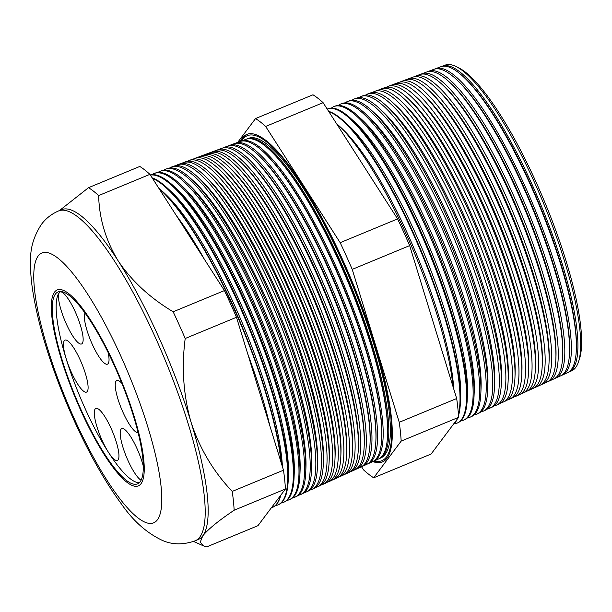 <?xml version="1.0" encoding="UTF-8"?>
<svg xmlns="http://www.w3.org/2000/svg" width="612" height="612" viewBox="0 0 612 612"><rect width="100%" height="100%" fill="white"/><g stroke="black" fill="none" stroke-linecap="round" stroke-linejoin="round"><path stroke-width="0.92" d="M85.045 313.053A28.129 6.51 -112.5 0 0 91.701 343.011A28.129 6.51 -112.5 0 0 107.475 364.163A28.129 6.51 -112.5 0 0 108.186 363.582A28.129 6.51 -112.5 0 0 108.156 352.566M121.91 383.433A28.129 6.51 -112.5 0 0 116.808 380.496A28.129 6.51 -112.5 0 0 116.089 381.077A28.129 6.51 -112.5 0 0 122.063 410.208A28.129 6.51 -112.5 0 0 138.06 432.562M143.277 466.107A28.129 6.51 -112.5 0 0 132.521 439.76A28.129 6.51 -112.5 0 0 121.757 428.622A28.129 6.51 -112.5 0 0 121.046 429.203A28.129 6.51 -112.5 0 0 125.682 455.06A28.129 6.51 -112.5 0 0 141.081 480.221M95.151 409.007A28.129 6.51 -112.5 0 0 101.355 438.674A28.129 6.51 -112.5 0 0 117.382 460.415A28.129 6.51 -112.5 0 0 118.101 459.834A28.129 6.51 -112.5 0 0 111.897 430.167A28.129 6.51 -112.5 0 0 95.87 408.433A28.129 6.51 -112.5 0 0 95.151 409.007M64.306 340.693A28.129 6.51 -112.5 0 0 70.51 370.359A28.129 6.51 -112.5 0 0 86.537 392.101A28.129 6.51 -112.5 0 0 87.256 391.519A28.129 6.51 -112.5 0 0 81.044 361.853A28.129 6.51 -112.5 0 0 65.025 340.111A28.129 6.51 -112.5 0 0 64.306 340.693M59.349 292.567A28.129 6.51 -112.5 0 0 65.553 322.233A28.129 6.51 -112.5 0 0 81.58 343.975A28.129 6.51 -112.5 0 0 82.299 343.393A28.129 6.51 -112.5 0 0 76.095 313.727A28.129 6.51 -112.5 0 0 60.068 291.985A28.129 6.51 -112.5 0 0 59.349 292.567M55.417 294.074A103.864 24.036 -112.5 0 0 78.328 403.614A103.864 24.036 -112.5 0 0 137.493 483.878A103.864 24.036 -112.5 0 0 140.148 481.736A103.864 24.036 -112.5 0 0 117.229 372.195A103.864 24.036 -112.5 0 0 58.064 291.932A103.864 24.036 -112.5 0 0 55.417 294.074M60.16 291.496A103.864 24.036 -112.5 0 0 59.303 292.467A103.864 24.036 -112.5 0 0 80.432 397.823A103.864 24.036 -112.5 0 0 139.291 482.707M141.028 483.694A106.029 24.534 -112.5 0 0 117.634 371.874A106.029 24.534 -112.5 0 0 57.237 289.935A106.029 24.534 -112.5 0 0 54.529 292.123A106.029 24.534 -112.5 0 0 77.923 403.943A106.029 24.534 -112.5 0 0 138.327 485.882A106.029 24.534 -112.5 0 0 141.028 483.694A106.029 24.534 67.5 0 1 138.327 485.882A106.029 24.534 67.5 0 1 77.923 403.943A106.029 24.534 67.5 0 1 54.529 292.123A106.029 24.534 67.5 0 1 57.237 289.935A106.029 24.534 67.5 0 1 117.634 371.874A106.029 24.534 67.5 0 1 141.028 483.694M336.386 123.41A169.027 39.114 67.5 0 1 338.015 124.879A169.027 39.114 67.5 0 1 452.979 386.509M435.614 68.682L440.824 66.739A165.592 38.319 67.5 0 1 463.054 76.469L464.141 77.464A164.093 37.967 67.5 0 1 539.646 205.051A164.093 37.967 67.5 0 1 576.374 348.679L576.313 350.148A165.592 38.319 67.5 0 1 571.394 369.457A165.592 38.319 67.5 0 1 567.454 372.739L562.397 375.049A165.791 38.365 -112.5 0 0 566.337 371.759A165.791 38.365 -112.5 0 0 530.03 197.546A165.791 38.365 -112.5 0 0 435.614 68.682A165.791 38.365 -112.5 0 0 434.719 69.072M568.196 372.364A165.531 38.304 -112.5 0 0 568.961 372.058A165.531 38.304 -112.5 0 0 572.893 368.768A165.531 38.304 -112.5 0 0 536.64 194.83A165.531 38.304 -112.5 0 0 442.369 66.165A165.531 38.304 -112.5 0 0 441.612 66.486M463.054 76.469A165.592 38.319 67.5 0 1 539.249 205.211A165.592 38.319 67.5 0 1 576.313 350.148M428.851 71.199L433.786 69.363A165.86 38.38 67.5 0 1 456.055 79.101L457.332 80.287A164.093 37.967 67.5 0 1 532.838 207.866A164.093 37.967 67.5 0 1 569.565 351.495L569.497 353.231A165.86 38.38 67.5 0 1 564.562 372.57A165.86 38.38 67.5 0 1 560.623 375.86L555.834 378.048A166.051 38.426 -112.5 0 0 559.781 374.751A166.051 38.426 -112.5 0 0 523.413 200.269A166.051 38.426 -112.5 0 0 428.851 71.199A166.051 38.426 -112.5 0 0 427.826 71.658M456.055 79.101A165.86 38.38 67.5 0 1 532.371 208.057A165.86 38.38 67.5 0 1 569.497 353.231M422.089 73.715L426.748 71.986A166.127 38.441 67.5 0 1 449.047 81.74L450.524 83.102A164.093 37.967 67.5 0 1 526.029 210.681A164.093 37.967 67.5 0 1 562.757 354.31L562.68 356.314A166.127 38.441 67.5 0 1 557.739 375.684A166.127 38.441 67.5 0 1 553.791 378.981L549.27 381.047A166.303 38.48 -112.5 0 0 553.217 377.742A166.303 38.48 -112.5 0 0 516.803 202.985A166.303 38.48 -112.5 0 0 422.089 73.715A166.303 38.48 -112.5 0 0 420.934 74.243M449.047 81.74A166.127 38.441 67.5 0 1 525.494 210.903A166.127 38.441 67.5 0 1 562.68 356.314M415.326 76.24L419.71 74.603A166.395 38.502 67.5 0 1 442.048 84.379L443.715 85.917A164.093 37.967 67.5 0 1 519.221 213.496A164.093 37.967 67.5 0 1 555.948 357.133L555.857 359.397A166.395 38.502 67.5 0 1 550.907 378.797A166.395 38.502 67.5 0 1 546.96 382.102L542.706 384.038A166.563 38.541 -112.5 0 0 546.661 380.733A166.563 38.541 -112.5 0 0 510.186 205.708A166.563 38.541 -112.5 0 0 415.326 76.24A166.563 38.541 -112.5 0 0 414.041 76.837M442.048 84.379A166.395 38.502 67.5 0 1 518.616 213.749A166.395 38.502 67.5 0 1 555.857 359.397M408.564 78.757L412.664 77.227A166.671 38.564 67.5 0 1 435.04 87.019L436.907 88.74A164.093 37.967 67.5 0 1 512.412 216.319A164.093 37.967 67.5 0 1 549.14 359.948L549.041 362.48A166.671 38.564 67.5 0 1 544.083 381.911A166.671 38.564 67.5 0 1 540.128 385.216L536.143 387.036A166.824 38.602 -112.5 0 0 540.105 383.724A166.824 38.602 -112.5 0 0 503.569 208.424A166.824 38.602 -112.5 0 0 408.564 78.757A166.824 38.602 -112.5 0 0 407.148 79.43M435.04 87.019A166.671 38.564 67.5 0 1 511.731 216.602A166.671 38.564 67.5 0 1 549.041 362.48M401.809 81.274L405.626 79.851A166.938 38.625 67.5 0 1 428.04 89.65L430.098 91.555A164.093 37.967 67.5 0 1 505.604 219.134A164.093 37.967 67.5 0 1 542.339 362.763L542.224 365.563A166.938 38.625 67.5 0 1 537.26 385.024A166.938 38.625 67.5 0 1 533.289 388.337L529.579 390.035A167.084 38.663 -112.5 0 0 533.549 386.715A167.084 38.663 -112.5 0 0 496.959 211.14A167.084 38.663 -112.5 0 0 401.809 81.274A167.084 38.663 -112.5 0 0 400.263 82.023M428.04 89.65A166.938 38.625 67.5 0 1 504.854 219.448A166.938 38.625 67.5 0 1 542.224 365.563M395.046 83.79L398.588 82.467A167.206 38.694 67.5 0 1 421.033 92.29L423.29 94.37A164.093 37.967 67.5 0 1 498.803 221.949A164.093 37.967 67.5 0 1 535.531 365.578L535.401 368.646A167.206 38.694 67.5 0 1 530.428 388.138A167.206 38.694 67.5 0 1 526.458 391.458L523.015 393.026A167.344 38.724 -112.5 0 0 526.993 389.706A167.344 38.724 -112.5 0 0 490.342 213.863A167.344 38.724 -112.5 0 0 395.046 83.79A167.344 38.724 -112.5 0 0 393.371 84.617M421.033 92.29A167.206 38.694 67.5 0 1 497.977 222.294A167.206 38.694 67.5 0 1 535.401 368.646M388.283 86.307L391.55 85.091A167.474 38.755 67.5 0 1 414.033 94.929L416.481 97.186A164.093 37.967 67.5 0 1 491.994 224.772A164.093 37.967 67.5 0 1 528.722 368.401L528.584 371.729A167.474 38.755 67.5 0 1 523.604 391.252A167.474 38.755 67.5 0 1 519.626 394.579L516.452 396.025A167.604 38.786 -112.5 0 0 520.437 392.697A167.604 38.786 -112.5 0 0 483.732 216.579A167.604 38.786 -112.5 0 0 388.283 86.307A167.604 38.786 -112.5 0 0 386.486 87.218M414.033 94.929A167.474 38.755 67.5 0 1 491.099 225.14A167.474 38.755 67.5 0 1 528.584 371.729M381.521 88.824L384.512 87.715A167.742 38.816 67.5 0 1 407.026 97.568L409.673 100.008A164.093 37.967 67.5 0 1 485.186 227.588A164.093 37.967 67.5 0 1 521.914 371.216L521.761 374.812A167.742 38.816 67.5 0 1 516.773 394.373A167.742 38.816 67.5 0 1 512.795 397.701L509.888 399.024A167.856 38.839 -112.5 0 0 513.881 395.689A167.856 38.839 -112.5 0 0 477.115 219.303A167.856 38.839 -112.5 0 0 381.521 88.824A167.856 38.839 -112.5 0 0 379.593 89.819M407.026 97.568A167.742 38.816 67.5 0 1 484.214 227.985A167.742 38.816 67.5 0 1 521.761 374.812M374.758 91.341L377.474 90.331A168.017 38.877 67.5 0 1 400.026 100.2L402.864 102.824A164.093 37.967 67.5 0 1 478.377 230.403A164.093 37.967 67.5 0 1 515.105 374.031L514.944 377.895A168.017 38.877 67.5 0 1 509.949 397.486A168.017 38.877 67.5 0 1 505.956 400.814L503.324 402.015A168.116 38.9 -112.5 0 0 507.317 398.68A168.116 38.9 -112.5 0 0 470.506 222.018A168.116 38.9 -112.5 0 0 374.758 91.341A168.116 38.9 -112.5 0 0 372.708 92.427M400.026 100.2A168.017 38.877 67.5 0 1 477.337 230.831A168.017 38.877 67.5 0 1 514.944 377.895M367.996 93.865L370.428 92.955A168.285 38.938 67.5 0 1 393.019 102.839L396.063 105.639A164.093 37.967 67.5 0 1 471.569 233.218A164.093 37.967 67.5 0 1 508.297 376.854L508.128 380.978A168.285 38.938 67.5 0 1 503.125 400.6A168.285 38.938 67.5 0 1 499.124 403.935L496.76 405.014A168.376 38.961 -112.5 0 0 500.761 401.671A168.376 38.961 -112.5 0 0 463.888 224.742A168.376 38.961 -112.5 0 0 367.996 93.865A168.376 38.961 -112.5 0 0 365.823 95.028M393.019 102.839A168.285 38.938 67.5 0 1 470.46 233.677A168.285 38.938 67.5 0 1 508.128 380.978M361.241 96.382L363.39 95.579A168.552 39 67.5 0 1 386.019 105.478L389.255 108.462A164.093 37.967 67.5 0 1 464.76 236.041A164.093 37.967 67.5 0 1 501.488 379.67L501.304 384.061A168.552 39 67.5 0 1 496.294 403.713A168.552 39 67.5 0 1 492.293 407.057L490.204 408.013A168.637 39.023 -112.5 0 0 494.205 404.662A168.637 39.023 -112.5 0 0 457.279 227.457A168.637 39.023 -112.5 0 0 361.241 96.382A168.637 39.023 -112.5 0 0 358.938 97.637M386.019 105.478A168.552 39 67.5 0 1 463.582 236.53A168.552 39 67.5 0 1 501.304 384.061M354.478 98.899L356.352 98.203A168.82 39.069 67.5 0 1 379.019 108.11L382.446 111.277A164.093 37.967 67.5 0 1 457.952 238.856A164.093 37.967 67.5 0 1 494.68 382.485L494.488 387.144A168.82 39.069 67.5 0 1 489.47 406.827A168.82 39.069 67.5 0 1 485.461 410.178L483.641 411.004A168.897 39.084 -112.5 0 0 487.649 407.653A168.897 39.084 -112.5 0 0 450.662 230.173A168.897 39.084 -112.5 0 0 354.478 98.899A168.897 39.084 -112.5 0 0 352.053 100.246M379.019 108.11A168.82 39.069 67.5 0 1 456.705 239.376A168.82 39.069 67.5 0 1 494.488 387.144M347.715 101.416L349.314 100.819A169.096 39.13 67.5 0 1 372.012 110.749L375.638 114.092A164.093 37.967 67.5 0 1 451.143 241.671A164.093 37.967 67.5 0 1 487.871 385.3L487.672 390.227A169.096 39.13 67.5 0 1 482.638 409.941A169.096 39.13 67.5 0 1 478.622 413.291L477.077 414.003A169.157 39.145 -112.5 0 0 481.093 410.644A169.157 39.145 -112.5 0 0 444.052 232.897A169.157 39.145 -112.5 0 0 347.715 101.416A169.157 39.145 -112.5 0 0 345.176 102.862M372.012 110.749A169.096 39.13 67.5 0 1 449.82 242.222A169.096 39.13 67.5 0 1 487.672 390.227M340.953 103.933L342.276 103.443A169.363 39.191 67.5 0 1 365.012 113.388L368.829 116.907A164.093 37.967 67.5 0 1 444.335 244.494A164.093 37.967 67.5 0 1 481.063 388.123L480.848 393.309A169.363 39.191 67.5 0 1 475.815 413.054A169.363 39.191 67.5 0 1 471.791 416.412L470.513 417.002A169.409 39.199 -112.5 0 0 474.537 413.636A169.409 39.199 -112.5 0 0 437.435 235.612A169.409 39.199 -112.5 0 0 340.953 103.933A169.409 39.199 -112.5 0 0 338.291 105.471M365.012 113.388A169.363 39.191 67.5 0 1 442.943 245.068A169.363 39.191 67.5 0 1 480.848 393.309M334.19 106.45L335.231 106.067A169.631 39.252 67.5 0 1 358.005 116.028L362.021 119.73A164.093 37.967 67.5 0 1 437.526 247.309A164.093 37.967 67.5 0 1 474.254 390.938L474.032 396.392A169.631 39.252 67.5 0 1 468.991 416.168A169.631 39.252 67.5 0 1 464.959 419.534L463.95 419.993A169.669 39.26 -112.5 0 0 467.981 416.627A169.669 39.26 -112.5 0 0 430.817 238.336A169.669 39.26 -112.5 0 0 334.19 106.45A169.669 39.26 -112.5 0 0 331.413 108.087M358.005 116.028A169.631 39.252 67.5 0 1 436.065 247.914A169.631 39.252 67.5 0 1 474.032 396.392M327.435 108.967L328.193 108.684A169.899 39.313 67.5 0 1 351.005 118.659L355.212 122.545A164.093 37.967 67.5 0 1 430.718 250.124A164.093 37.967 67.5 0 1 467.446 393.753L467.216 399.475A169.899 39.313 67.5 0 1 462.159 419.281A169.899 39.313 67.5 0 1 458.128 422.655L457.386 422.991A169.929 39.321 -112.5 0 0 461.417 419.618A169.929 39.321 -112.5 0 0 424.208 241.052A169.929 39.321 -112.5 0 0 327.435 108.967A169.929 39.321 -112.5 0 0 327.19 109.066M351.005 118.659A169.899 39.313 67.5 0 1 429.188 250.759A169.899 39.313 67.5 0 1 467.216 399.475M328.644 111.338A170.174 39.375 67.5 0 1 343.998 121.298L348.404 125.361A164.093 37.967 67.5 0 1 423.909 252.94A164.093 37.967 67.5 0 1 460.637 396.576L460.392 402.558A170.174 39.375 67.5 0 1 458.51 415.632M343.998 121.298A170.174 39.375 67.5 0 1 422.303 253.605A170.174 39.375 67.5 0 1 460.392 402.558M457.164 419.266A170.174 39.375 67.5 0 1 455.336 422.395A170.174 39.375 67.5 0 1 453.117 424.674M338.015 124.879L341.595 128.183A164.093 37.967 67.5 0 1 413.314 246.789A164.093 37.967 67.5 0 1 453.714 388.903M453.507 424.147A170.19 39.382 -112.5 0 0 454.861 422.609A170.19 39.382 -112.5 0 0 456.062 420.735M458.426 414.423A170.19 39.382 -112.5 0 0 418.432 245.718A170.19 39.382 -112.5 0 0 328.912 111.759M247.141 138.87L248.793 138.258A172.944 40.017 67.5 0 1 347.279 272.677A172.944 40.017 67.5 0 1 385.155 454.41A172.944 40.017 67.5 0 1 381.047 457.837L379.44 458.572A173.005 40.032 -112.5 0 0 383.556 455.137A173.005 40.032 -112.5 0 0 345.665 273.342A173.005 40.032 -112.5 0 0 247.141 138.87A173.005 40.032 -112.5 0 0 246.567 139.108M372.853 461.57A177.25 41.012 -112.5 0 0 382.699 461.815A177.25 41.012 -112.5 0 0 386.914 458.304A177.25 41.012 -112.5 0 0 348.098 272.042A177.25 41.012 -112.5 0 0 247.149 134.273A177.25 41.012 -112.5 0 0 242.314 138.052A177.25 41.012 -112.5 0 0 240.355 141.41M383.066 461.639A177.22 41.004 67.5 0 1 373.595 461.241M241.113 141.12A177.22 41.004 67.5 0 1 243.063 137.769A177.22 41.004 67.5 0 1 247.531 134.143M241.824 140.852A175.896 40.706 67.5 0 1 242.865 139.268A175.896 40.706 67.5 0 1 342.728 260.658A175.896 40.706 67.5 0 1 386.363 457.08A175.896 40.706 67.5 0 1 374.276 460.928M241.342 141.028L245.978 139.306A173.051 40.04 67.5 0 1 269.211 149.466L270.022 150.215A171.918 39.78 67.5 0 1 349.138 283.884A171.918 39.78 67.5 0 1 387.618 434.375L387.572 435.484A173.051 40.04 67.5 0 1 382.423 455.657A173.051 40.04 67.5 0 1 378.315 459.084L373.817 461.142A173.227 40.086 -112.5 0 0 377.933 457.7A173.227 40.086 -112.5 0 0 339.997 275.675A173.227 40.086 -112.5 0 0 241.342 141.028A173.227 40.086 -112.5 0 0 240.654 141.318M269.211 149.466A173.051 40.04 67.5 0 1 348.84 284.014A173.051 40.04 67.5 0 1 387.572 435.484M235.551 143.185L239.942 141.548A173.28 40.094 67.5 0 1 263.206 151.73L264.193 152.633A171.918 39.78 67.5 0 1 343.301 286.301A171.918 39.78 67.5 0 1 381.781 436.784L381.727 438.123A173.28 40.094 67.5 0 1 376.571 458.327A173.28 40.094 67.5 0 1 372.456 461.762L368.195 463.705A173.448 40.132 -112.5 0 0 372.31 460.27A173.448 40.132 -112.5 0 0 334.328 278.001A173.448 40.132 -112.5 0 0 235.551 143.185A173.448 40.132 -112.5 0 0 234.748 143.529M263.206 151.73A173.28 40.094 67.5 0 1 342.942 286.454A173.28 40.094 67.5 0 1 381.727 438.123M229.752 145.342L233.906 143.797A173.51 40.147 67.5 0 1 257.201 153.987L258.356 155.05A171.918 39.78 67.5 0 1 337.464 288.719A171.918 39.78 67.5 0 1 375.944 439.202L375.883 440.762A173.51 40.147 67.5 0 1 370.719 460.989A173.51 40.147 67.5 0 1 366.603 464.432L362.564 466.275A173.67 40.185 -112.5 0 0 366.695 462.833A173.67 40.185 -112.5 0 0 328.659 280.334A173.67 40.185 -112.5 0 0 229.752 145.342A173.67 40.185 -112.5 0 0 228.834 145.748M257.201 153.987A173.51 40.147 67.5 0 1 337.044 288.895A173.51 40.147 67.5 0 1 375.883 440.762M223.961 147.5L227.878 146.046A173.739 40.201 67.5 0 1 251.203 156.251L252.519 157.46A171.918 39.78 67.5 0 1 331.627 291.136A171.918 39.78 67.5 0 1 370.107 441.619L370.038 443.409A173.739 40.201 67.5 0 1 364.867 463.659A173.739 40.201 67.5 0 1 360.743 467.109L356.941 468.846A173.892 40.239 -112.5 0 0 361.072 465.395A173.892 40.239 -112.5 0 0 322.991 282.668A173.892 40.239 -112.5 0 0 223.961 147.5A173.892 40.239 -112.5 0 0 222.929 147.959M251.203 156.251A173.739 40.201 67.5 0 1 331.146 291.335A173.739 40.201 67.5 0 1 370.038 443.409M218.163 149.665L221.842 148.288A173.969 40.254 67.5 0 1 245.198 158.508L246.682 159.877A171.918 39.78 67.5 0 1 325.791 293.546A171.918 39.78 67.5 0 1 364.278 444.029L364.194 446.049A173.969 40.254 67.5 0 1 359.014 466.329A173.969 40.254 67.5 0 1 354.883 469.779L351.319 471.416A174.114 40.293 -112.5 0 0 355.45 467.958A174.114 40.293 -112.5 0 0 317.322 284.993A174.114 40.293 -112.5 0 0 218.163 149.665A174.114 40.293 -112.5 0 0 217.015 150.177M245.198 158.508A173.969 40.254 67.5 0 1 325.255 293.768A173.969 40.254 67.5 0 1 364.194 446.049M212.372 151.822L215.807 150.537A174.206 40.308 67.5 0 1 239.193 160.772L240.845 162.295A171.918 39.78 67.5 0 1 319.961 295.963A171.918 39.78 67.5 0 1 358.441 446.446L358.349 448.695A174.206 40.308 67.5 0 1 353.17 468.999A174.206 40.308 67.5 0 1 349.031 472.456L345.688 473.979A174.336 40.338 -112.5 0 0 349.834 470.521A174.336 40.338 -112.5 0 0 311.653 287.326A174.336 40.338 -112.5 0 0 212.372 151.822A174.336 40.338 -112.5 0 0 211.109 152.396M239.193 160.772A174.206 40.308 67.5 0 1 319.357 296.208A174.206 40.308 67.5 0 1 358.349 448.695M206.573 153.979L209.778 152.786A174.435 40.361 67.5 0 1 233.195 163.029L235.008 164.705A171.918 39.78 67.5 0 1 314.124 298.381A171.918 39.78 67.5 0 1 352.604 448.864L352.504 451.335A174.435 40.361 67.5 0 1 347.318 471.668A174.435 40.361 67.5 0 1 343.171 475.134L340.065 476.549A174.558 40.392 -112.5 0 0 344.212 473.084A174.558 40.392 -112.5 0 0 305.985 289.66A174.558 40.392 -112.5 0 0 206.573 153.979A174.558 40.392 -112.5 0 0 205.204 154.614M233.195 163.029A174.435 40.361 67.5 0 1 313.459 298.648A174.435 40.361 67.5 0 1 352.504 451.335M200.782 156.137L203.742 155.035A174.665 40.415 67.5 0 1 227.19 165.294L229.179 167.122A171.918 39.78 67.5 0 1 308.287 300.79A171.918 39.78 67.5 0 1 346.767 451.274L346.66 453.974A174.665 40.415 67.5 0 1 341.465 474.338A174.665 40.415 67.5 0 1 337.311 477.804L334.435 479.119A174.78 40.446 -112.5 0 0 338.589 475.646A174.78 40.446 -112.5 0 0 300.316 291.985A174.78 40.446 -112.5 0 0 200.782 156.137A174.78 40.446 -112.5 0 0 199.298 156.84M227.19 165.294A174.665 40.415 67.5 0 1 307.561 301.089A174.665 40.415 67.5 0 1 346.66 453.974M194.983 158.294L197.707 157.276A174.894 40.468 67.5 0 1 221.184 167.55L223.342 169.539A171.918 39.78 67.5 0 1 302.45 303.208A171.918 39.78 67.5 0 1 340.93 453.691L340.815 456.621A174.894 40.468 67.5 0 1 335.613 477.008A174.894 40.468 67.5 0 1 331.459 480.481L328.812 481.682A175.001 40.491 -112.5 0 0 332.966 478.217A175.001 40.491 -112.5 0 0 294.647 294.318A175.001 40.491 -112.5 0 0 194.983 158.294A175.001 40.491 -112.5 0 0 193.392 159.066M221.184 167.55A174.894 40.468 67.5 0 1 301.662 303.529A174.894 40.468 67.5 0 1 340.815 456.621M189.185 160.451L191.671 159.525A175.124 40.522 67.5 0 1 215.187 169.815L217.505 171.949A171.918 39.78 67.5 0 1 296.613 305.625A171.918 39.78 67.5 0 1 335.101 456.108L334.971 459.26A175.124 40.522 67.5 0 1 329.761 479.678A175.124 40.522 67.5 0 1 325.599 483.151L323.19 484.253A175.223 40.545 -112.5 0 0 327.351 480.78A175.223 40.545 -112.5 0 0 288.979 296.652A175.223 40.545 -112.5 0 0 189.185 160.451A175.223 40.545 -112.5 0 0 187.486 161.293M215.187 169.815A175.124 40.522 67.5 0 1 295.772 305.969A175.124 40.522 67.5 0 1 334.971 459.26M183.393 162.608L185.643 161.775A175.361 40.576 67.5 0 1 209.182 172.071L211.668 174.366A171.918 39.78 67.5 0 1 290.784 308.035A171.918 39.78 67.5 0 1 329.264 458.518L329.126 461.907A175.361 40.576 67.5 0 1 323.909 482.348A175.361 40.576 67.5 0 1 319.739 485.829L317.559 486.823A175.445 40.599 -112.5 0 0 321.728 483.342A175.445 40.599 -112.5 0 0 283.31 298.977A175.445 40.599 -112.5 0 0 183.393 162.608A175.445 40.599 -112.5 0 0 181.58 163.519M209.182 172.071A175.361 40.576 67.5 0 1 289.874 308.41A175.361 40.576 67.5 0 1 329.126 461.907M177.595 164.766L179.607 164.024A175.59 40.629 67.5 0 1 203.176 174.336L205.831 176.784A171.918 39.78 67.5 0 1 284.947 310.452A171.918 39.78 67.5 0 1 323.427 460.935L323.281 464.546A175.59 40.629 67.5 0 1 318.056 485.018A175.59 40.629 67.5 0 1 313.887 488.498L311.936 489.386A175.667 40.644 -112.5 0 0 316.106 485.905A175.667 40.644 -112.5 0 0 277.641 301.311A175.667 40.644 -112.5 0 0 177.595 164.766A175.667 40.644 -112.5 0 0 175.675 165.745M203.176 174.336A175.59 40.629 67.5 0 1 283.976 310.85A175.59 40.629 67.5 0 1 323.281 464.546M171.804 166.923L173.571 166.265A175.82 40.683 67.5 0 1 197.179 176.593L200.002 179.201A171.918 39.78 67.5 0 1 279.11 312.87A171.918 39.78 67.5 0 1 317.59 463.353L317.437 467.186A175.82 40.683 67.5 0 1 312.204 487.688A175.82 40.683 67.5 0 1 308.027 491.176L306.314 491.956A175.889 40.698 -112.5 0 0 310.491 488.468A175.889 40.698 -112.5 0 0 271.973 303.644A175.889 40.698 -112.5 0 0 171.804 166.923A175.889 40.698 -112.5 0 0 169.776 167.971M197.179 176.593A175.82 40.683 67.5 0 1 278.077 313.29A175.82 40.683 67.5 0 1 317.437 467.186M166.005 169.088L167.535 168.514A176.049 40.736 67.5 0 1 191.174 178.857L194.165 181.611A171.918 39.78 67.5 0 1 273.273 315.279A171.918 39.78 67.5 0 1 311.753 465.763L311.592 469.832A176.049 40.736 67.5 0 1 306.352 490.357A176.049 40.736 67.5 0 1 302.175 493.846L300.683 494.527A176.111 40.752 -112.5 0 0 304.868 491.031A176.111 40.752 -112.5 0 0 266.304 305.969A176.111 40.752 -112.5 0 0 166.005 169.088A176.111 40.752 -112.5 0 0 163.871 170.205M191.174 178.857A176.049 40.736 67.5 0 1 272.187 315.731A176.049 40.736 67.5 0 1 311.592 469.832M160.214 171.245L161.507 170.763A176.279 40.79 67.5 0 1 185.168 181.114L188.328 184.028A171.918 39.78 67.5 0 1 267.436 317.697A171.918 39.78 67.5 0 1 305.916 468.18L305.74 472.472A176.279 40.79 67.5 0 1 300.5 493.027A176.279 40.79 67.5 0 1 296.315 496.523L295.06 497.097A176.333 40.805 -112.5 0 0 299.245 493.593A176.333 40.805 -112.5 0 0 260.635 308.303A176.333 40.805 -112.5 0 0 160.214 171.245A176.333 40.805 -112.5 0 0 157.972 172.439M185.168 181.114A176.279 40.79 67.5 0 1 266.289 318.171A176.279 40.79 67.5 0 1 305.74 472.472M154.415 173.403L155.471 173.005A176.516 40.843 67.5 0 1 179.171 183.378L182.491 186.446A171.918 39.78 67.5 0 1 261.607 320.114A171.918 39.78 67.5 0 1 300.087 470.597L299.895 475.119A176.516 40.843 67.5 0 1 294.647 495.689A176.516 40.843 67.5 0 1 290.455 499.193L289.43 499.66A176.554 40.851 -112.5 0 0 293.63 496.156A176.554 40.851 -112.5 0 0 254.959 310.636A176.554 40.851 -112.5 0 0 154.415 173.403A176.554 40.851 -112.5 0 0 152.067 174.672M179.171 183.378A176.516 40.843 67.5 0 1 260.391 320.612A176.516 40.843 67.5 0 1 299.895 475.119M150.315 174.978A176.746 40.897 67.5 0 1 173.165 185.635L176.654 188.856A171.918 39.78 67.5 0 1 255.77 322.524A171.918 39.78 67.5 0 1 294.25 473.007L294.051 477.758A176.746 40.897 67.5 0 1 288.795 498.359A176.746 40.897 67.5 0 1 284.603 501.871L283.807 502.23A176.776 40.905 -112.5 0 0 288.007 498.726A176.776 40.905 -112.5 0 0 250.836 316.565A176.776 40.905 -112.5 0 0 150.391 175.086M173.165 185.635A176.746 40.897 67.5 0 1 254.493 323.052A176.746 40.897 67.5 0 1 294.051 477.758M152.159 177.847A176.975 40.95 67.5 0 1 167.16 187.892L170.825 191.273A171.918 39.78 67.5 0 1 249.933 324.941A171.918 39.78 67.5 0 1 288.413 475.425L288.206 480.397A176.975 40.95 67.5 0 1 282.951 501.029A176.975 40.95 67.5 0 1 278.743 504.54L278.185 504.801A176.998 40.958 -112.5 0 0 282.384 501.289A176.998 40.958 -112.5 0 0 250.905 332.775A176.998 40.958 -112.5 0 0 152.526 178.413M167.16 187.892A176.975 40.95 67.5 0 1 248.594 325.492A176.975 40.95 67.5 0 1 288.206 480.397M158.585 187.876A177.205 41.004 67.5 0 1 161.155 190.156L164.988 193.69A171.918 39.78 67.5 0 1 240.118 317.926A171.918 39.78 67.5 0 1 282.453 466.818M161.155 190.156A177.205 41.004 67.5 0 1 281.665 464.233M280.801 495.184A177.205 41.004 67.5 0 1 277.098 503.699A177.205 41.004 67.5 0 1 272.883 507.218L272.554 507.363A177.22 41.004 67.5 0 1 271.323 507.83M176.271 215.462A171.918 39.78 67.5 0 1 204.622 259.687M247.669 353.667A171.918 39.78 67.5 0 1 269.762 425.531M159.189 188.81A177.22 41.004 67.5 0 1 281.145 462.55M280.357 495.774A177.22 41.004 67.5 0 1 276.769 503.852A177.22 41.004 67.5 0 1 272.554 507.363M456.07 66.532L458.748 67.848A163.098 37.737 67.5 0 1 545.024 202.824A163.098 37.737 67.5 0 1 579.35 359.29L578.394 362.12A165.424 38.281 -112.5 0 0 543.578 203.421A165.424 38.281 -112.5 0 0 456.07 66.532A165.424 38.281 -112.5 0 0 445.253 65.094L442.369 66.165M568.961 372.058L571.753 370.78A165.424 38.281 -112.5 0 0 575.685 367.498A165.424 38.281 -112.5 0 0 578.394 362.12M58.698 210.88L61.682 209.641A178.52 41.31 67.5 0 1 118.246 260.987A178.52 41.31 67.5 0 1 191.066 422.257A178.52 41.31 67.5 0 1 202.763 535.867L200.239 542.186L203.567 545.919L206.665 546.906L257.935 525.693L285.429 489.003L234.159 510.224C218.545 520.713 208.072 529.258 202.763 535.867A178.52 41.31 67.5 0 1 198.204 539.547L195.22 540.786A178.52 41.31 67.5 0 0 199.772 537.106A178.52 41.31 67.5 0 0 160.39 348.832A178.52 41.31 67.5 0 0 58.698 210.88C51.5 214.009 45.739 218.522 41.409 224.413C33.981 235.834 30.378 247.6 30.6 259.71C30.294 268.637 30.898 278.33 32.428 288.788C37.431 321.767 48.447 359.014 65.484 400.546C82.903 442.491 101.607 477.062 121.597 504.242C133.255 521.026 146.849 533.083 162.371 540.411C172.385 544.841 183.332 544.963 195.22 540.786M561.487 375.408A165.791 38.365 -112.5 0 0 562.397 375.049M554.786 378.445A166.051 38.426 -112.5 0 0 555.834 378.048M548.077 381.49A166.303 38.48 -112.5 0 0 549.27 381.047M541.375 384.527A166.563 38.541 -112.5 0 0 542.706 384.038M534.666 387.564A166.824 38.602 -112.5 0 0 536.143 387.036M527.957 390.594A167.084 38.663 -112.5 0 0 529.579 390.035M521.248 393.623A167.344 38.724 -112.5 0 0 523.015 393.026M514.539 396.653A167.604 38.786 -112.5 0 0 516.452 396.025M507.822 399.682A167.856 38.839 -112.5 0 0 509.888 399.024M501.113 402.704A168.116 38.9 -112.5 0 0 503.324 402.015M494.397 405.725A168.376 38.961 -112.5 0 0 496.76 405.014M487.688 408.747A168.637 39.023 -112.5 0 0 490.204 408.013M480.971 411.761A168.897 39.084 -112.5 0 0 483.641 411.004M474.254 414.775A169.157 39.145 -112.5 0 0 477.077 414.003M467.537 417.789A169.409 39.199 -112.5 0 0 470.513 417.002M460.821 420.804A169.669 39.26 -112.5 0 0 463.95 419.993M454.104 423.81A169.929 39.321 -112.5 0 0 457.386 422.991M361.516 466.711L363.566 469.901A198.158 45.854 -112.5 0 0 373.68 477.788L401.174 441.107A198.158 45.854 -112.5 0 0 399.238 422.295L352.221 269.379A198.158 45.854 -112.5 0 0 340.173 242.681L265.662 126.447A198.158 45.854 -112.5 0 0 255.541 118.56L237.678 142.397M373.129 461.425A173.227 40.086 -112.5 0 0 373.817 461.142M367.384 464.034A173.448 40.132 -112.5 0 0 368.195 463.705M361.631 466.642A173.67 40.185 -112.5 0 0 362.564 466.275M355.886 469.251A173.892 40.239 -112.5 0 0 356.941 468.846M350.14 471.86A174.114 40.293 -112.5 0 0 351.319 471.416M344.388 474.461A174.336 40.338 -112.5 0 0 345.688 473.979M338.643 477.062A174.558 40.392 -112.5 0 0 340.065 476.549M332.89 479.663A174.78 40.446 -112.5 0 0 334.435 479.119M327.145 482.264A175.001 40.491 -112.5 0 0 328.812 481.682M321.392 484.865A175.223 40.545 -112.5 0 0 323.19 484.253M315.639 487.458A175.445 40.599 -112.5 0 0 317.559 486.823M309.886 490.051A175.667 40.644 -112.5 0 0 311.936 489.386M304.133 492.652A175.889 40.698 -112.5 0 0 306.314 491.956M298.381 495.238A176.111 40.752 -112.5 0 0 300.683 494.527M292.628 497.831A176.333 40.805 -112.5 0 0 295.06 497.097M286.875 500.417A176.554 40.851 -112.5 0 0 289.43 499.66M281.122 503.01A176.776 40.905 -112.5 0 0 283.807 502.23M275.362 505.596A176.998 40.958 -112.5 0 0 278.185 504.801M59.448 210.566L88.526 187.677L139.796 166.456A198.158 45.854 67.5 0 1 149.917 174.351L98.647 195.565C99.22 218.622 105.754 240.432 118.246 260.987C131.618 280.9 149.917 297.837 173.158 311.799A198.158 45.854 67.5 0 1 185.207 338.497C181.427 367.368 183.378 395.283 191.066 422.257C199.68 448.519 213.397 471.569 232.223 491.413A198.158 45.854 67.5 0 1 234.159 510.224M149.917 174.351L224.428 290.578L173.158 311.799M88.526 187.677A198.158 45.854 67.5 0 1 98.647 195.565M224.428 290.578A198.158 45.854 67.5 0 1 236.477 317.276L283.494 470.2L232.223 491.413M283.494 470.2A198.158 45.854 67.5 0 1 285.429 489.003M236.477 317.276L185.207 338.497M255.541 118.56L312.977 94.791A198.158 45.854 67.5 0 1 323.098 102.678L397.601 218.912A198.158 45.854 67.5 0 1 409.658 245.611L456.674 398.527A198.158 45.854 67.5 0 1 458.61 417.338L431.116 454.02L373.68 477.788M397.601 218.912L340.173 242.681M409.658 245.611L352.221 269.379M456.674 398.527L399.238 422.295M458.61 417.338L401.174 441.107M323.098 102.678L265.662 126.447M378.874 458.809A173.005 40.032 -112.5 0 0 379.44 458.572M157.361 519.856A146.061 33.798 -112.5 0 0 121.13 356.758A146.061 33.798 -112.5 0 0 38.204 255.954A146.061 33.798 -112.5 0 0 74.434 419.059A146.061 33.798 -112.5 0 0 157.361 519.856M193.553 541.436L203.567 545.919"/></g></svg>
